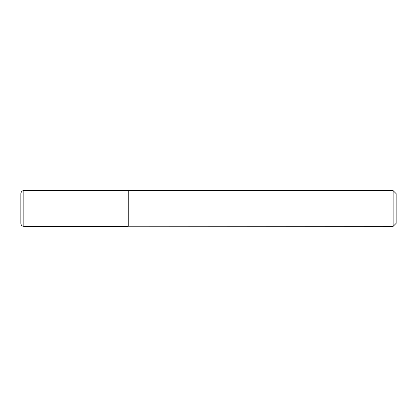 <?xml version="1.0" encoding="UTF-8"?>
<svg xmlns="http://www.w3.org/2000/svg" width="417" height="417" viewBox="0 0 417 417"><rect width="100%" height="100%" fill="white"/><g stroke="black" fill="none" stroke-linecap="round" stroke-linejoin="round"><path stroke-width="0.63" d="M23.832 190.632L128.087 190.632L128.087 226.368L23.832 226.368C22.023 226.191 21.027 225.201 20.85 223.387L20.85 193.613C21.251 190.72 23.67 190.486 23.832 190.632L23.832 226.368M128.087 226.217L393.122 226.368L393.122 190.632L128.238 190.632L128.238 226.368M393.122 190.632L396.15 193.655L396.15 223.345L393.122 226.368"/></g></svg>
